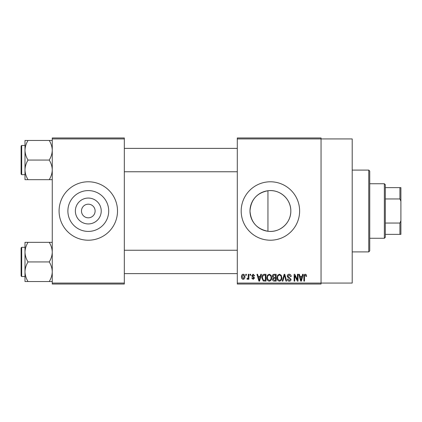 <?xml version="1.0" encoding="UTF-8"?>
<svg xmlns="http://www.w3.org/2000/svg" width="422" height="422" viewBox="0 0 422 422"><rect width="100%" height="100%" fill="white"/><g stroke="black" fill="none" stroke-linecap="round" stroke-linejoin="round"><path stroke-width="0.63" d="M101.227 211A12.934 12.934 0 0 1 88.293 223.934A12.934 12.934 0 0 1 75.364 211A12.934 12.934 0 0 1 88.293 198.066A12.934 12.934 0 0 1 101.227 211M81.478 211A6.815 6.815 0 0 0 88.293 217.815A6.815 6.815 0 0 0 95.114 211A6.815 6.815 0 0 0 88.293 204.185A6.815 6.815 0 0 0 81.478 211M67.884 211A20.414 20.414 0 0 0 88.293 231.414A20.414 20.414 0 0 0 108.707 211A20.414 20.414 0 0 0 88.293 190.586A20.414 20.414 0 0 0 67.884 211M59.08 211A29.213 29.213 0 0 0 88.293 240.213A29.213 29.213 0 0 0 117.511 211A29.213 29.213 0 0 0 88.293 181.787A29.213 29.213 0 0 0 59.08 211M267.949 231.261C256.887 229.072 250.9 222.32 249.993 211C250.921 199.653 256.908 192.901 267.949 190.739C279.812 189.067 291.074 199.073 290.816 211C291.059 222.922 279.833 232.939 267.949 231.261L267.949 190.739M290.816 211A20.414 20.414 0 0 1 270.407 231.414A20.414 20.414 0 0 1 249.993 211A20.414 20.414 0 0 1 270.407 190.586A20.414 20.414 0 0 1 290.816 211M241.189 211A29.213 29.213 0 0 0 270.407 240.213A29.213 29.213 0 0 0 299.62 211A29.213 29.213 0 0 0 270.407 181.787A29.213 29.213 0 0 0 241.189 211M237.296 138.933L237.296 137.962L321.047 137.962L321.047 138.933L352.206 138.933L352.206 283.067L321.047 283.067L321.047 284.038L237.296 284.038L237.296 283.067L321.047 283.067L321.047 138.933L237.296 138.933L237.296 283.067M245.794 274.3L246.411 274.3L246.411 275.276L245.794 275.276L245.794 274.3M250.04 274.3L250.663 274.3L250.663 275.276L250.04 275.276L250.04 274.3M260.812 274.3L261.461 274.3L259.577 281.115L258.923 281.115L256.945 274.3L257.594 274.3L258.132 276.336L260.279 276.336L260.812 274.3M271.035 275.281L271.647 277.618C271.779 279.554 270.982 280.746 269.252 281.205C267.553 280.762 266.757 279.591 266.862 277.702L267.479 275.255L269.252 274.21L271.035 275.281M281.216 275.281L281.827 277.618C281.959 279.554 281.163 280.746 279.433 281.205C277.734 280.762 276.938 279.591 277.043 277.702L277.66 275.255L279.433 274.21L281.216 275.281M289.154 274.21C290.5 274.358 291.18 275.123 291.212 276.516L290.589 276.6L289.102 275.007L287.846 276.178L291.032 279.338C290.99 280.488 290.399 281.11 289.27 281.205C288.062 281.089 287.445 280.408 287.403 279.169L288.02 279.079L289.249 280.408L290.415 279.317L290.22 278.62L288.168 277.813L287.224 276.188C287.292 274.954 287.936 274.295 289.154 274.21M302.6 274.3L303.249 274.3L301.366 281.115L300.712 281.115L298.734 274.3L299.383 274.3L299.921 276.336L302.062 276.336L302.6 274.3M306.245 274.69L306.615 276.336L305.992 276.426L305.243 275.007L304.578 275.524L304.489 281.115L303.872 281.115L303.872 276.489C303.719 275.249 304.183 274.49 305.275 274.21L306.245 274.69M297.404 274.3L298.027 274.3L298.027 281.115L297.368 281.115L294.751 275.65L294.751 281.115L294.129 281.115L294.129 274.3L294.799 274.3L297.404 279.754L297.404 274.3M284.185 274.3L284.792 274.3L286.628 281.115L285.984 281.115L284.523 275.097L282.888 281.115L282.239 281.115L284.185 274.3M274.237 274.3L276.157 274.3L276.157 281.115L274.231 281.115C273.15 281.073 272.586 280.503 272.528 279.401L273.198 277.977L272.354 276.299C272.364 275.023 272.992 274.353 274.237 274.3M264.161 274.3L265.976 274.3L265.976 281.115L263.259 280.989L261.819 277.745C261.656 275.809 262.437 274.659 264.161 274.3M253.137 274.21L254.645 275.803L254.028 275.893L253.089 274.917L252.256 275.687L254.556 277.934L253.158 279.348L251.723 277.929L252.345 277.84L253.137 278.636L253.938 278.035L251.633 275.814L253.137 274.21M248.273 274.3L248.89 274.3L248.89 279.258L248.273 279.258L248.273 278.467L247.535 279.348L246.944 279.079L247.123 278.372L247.566 278.462L248.157 277.882L248.273 274.3M243.183 274.21C244.433 274.527 245.008 275.387 244.908 276.779C245.013 278.177 244.438 279.032 243.183 279.348C241.943 279.042 241.363 278.203 241.453 276.832C241.337 275.408 241.911 274.537 243.183 274.21M124.326 284.038L52.265 284.038L52.265 283.067L124.326 283.067L124.326 284.038M124.326 138.933L52.265 138.933L52.265 137.962L124.326 137.962L124.326 283.067M52.265 138.933L52.265 283.067M301.276 279.116L301.857 277.133L300.132 277.133L300.991 280.408L301.276 279.116M279.427 280.408C280.751 280.044 281.347 279.111 281.205 277.607C281.289 276.204 280.699 275.339 279.438 275.007C278.14 275.366 277.549 276.268 277.665 277.723L277.929 279.264L279.427 280.408M275.54 280.319L275.54 278.283L273.725 278.351L273.15 279.29L274.458 280.319L275.54 280.319M275.54 277.486L275.54 275.097L273.583 275.181L272.971 276.294L274.316 277.486L275.54 277.486M269.247 280.408C270.571 280.044 271.167 279.111 271.024 277.607C271.109 276.204 270.518 275.339 269.257 275.007C267.959 275.366 267.369 276.268 267.485 277.723L267.748 279.264L269.247 280.408M265.359 280.319L265.359 275.097L264.246 275.097L262.684 276.088L262.437 277.755L263.375 280.187L265.359 280.319M259.488 279.116L260.068 277.133L258.343 277.133L259.203 280.408L259.488 279.116M243.199 278.636L244.285 276.779L243.167 274.917L242.075 276.779L243.199 278.636M384.347 238.266L384.347 183.734L385.318 184.704L385.318 237.296L384.347 238.266L369.735 238.266M384.347 183.734L369.735 183.734M400.9 234.374L399.924 234.374L399.924 223.048L400.9 220.738L400.9 234.374M385.318 234.374L399.924 234.374M385.318 187.626L400.9 187.626L400.9 220.738M385.318 223.048L399.924 223.048M400.9 201.262L399.924 198.952L399.924 187.626M385.318 198.952L399.924 198.952M368.765 170.098L369.735 171.074L369.735 250.926L368.765 251.902L368.765 170.098L352.206 170.098M24.993 150.269L24.993 169.866C25.109 166.426 26.122 163.161 28.026 160.07C26.132 157.016 25.12 153.75 24.993 150.269C25.109 146.824 26.122 143.559 28.026 140.468L24.993 140.468L24.993 150.269M21.686 174.676L21.1 174.091L21.1 146.044L21.686 145.458L21.686 174.676L24.993 174.676M52.265 140.468L49.232 140.468C51.125 143.517 52.138 146.787 52.265 150.269C52.149 153.708 51.136 156.979 49.232 160.07L28.026 160.07M49.232 140.468L28.026 140.468M49.232 160.07C51.125 163.119 52.138 166.384 52.265 169.866C52.149 173.31 51.136 176.575 49.232 179.667L28.026 179.667C26.132 176.618 25.12 173.352 24.993 169.866L24.993 179.667L28.026 179.667M49.232 179.667L52.265 179.667M52.265 242.333L49.232 242.333C51.125 245.382 52.138 248.648 52.265 252.134C52.149 255.574 51.136 258.839 49.232 261.93C51.125 264.984 52.138 268.25 52.265 271.731C52.149 275.176 51.136 278.441 49.232 281.532L28.026 281.532C26.132 278.483 25.12 275.213 24.993 271.731C25.109 268.292 26.122 265.021 28.026 261.93C26.132 258.881 25.12 255.616 24.993 252.134C25.109 248.69 26.122 245.425 28.026 242.333L24.993 242.333L24.993 281.532L28.026 281.532M21.1 275.956L21.1 247.909L21.686 247.324L21.686 276.542L21.1 275.956M49.232 242.333L28.026 242.333M49.232 261.93L28.026 261.93M49.232 281.532L52.265 281.532M368.765 251.902L352.206 251.902M124.326 148.38L237.296 148.38M124.326 171.754L237.296 171.754M21.686 145.458L24.993 145.458M237.296 273.62L124.326 273.62M237.296 250.246L124.326 250.246M21.686 276.542L24.993 276.542M21.686 247.324L24.993 247.324"/></g></svg>
